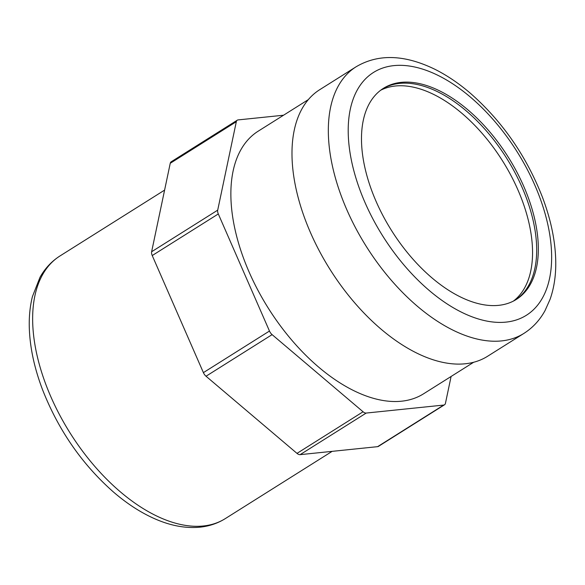 <?xml version="1.0" encoding="UTF-8"?>
<svg xmlns="http://www.w3.org/2000/svg" width="585" height="585" viewBox="0 0 585 585"><rect width="100%" height="100%" fill="white"/><g stroke="black" fill="none" stroke-linecap="round" stroke-linejoin="round"><path stroke-width="0.88" d="M536.73 229.495A124.722 68.935 57.8 0 0 473.06 114.426A124.722 68.935 57.8 0 0 383.467 88.306A124.722 68.935 57.8 0 0 391.577 230.585A124.722 68.935 57.8 0 0 516.358 299.41A124.722 68.935 57.8 0 0 536.73 229.495M515.524 299.922A124.722 68.935 57.8 0 0 535.078 230.534A124.722 68.935 57.8 0 0 472.007 116.027A124.722 68.935 57.8 0 0 382.648 88.832M356.089 66.792L319.746 89.673A157.519 87.063 57.8 0 0 329.984 269.356A157.519 87.063 57.8 0 0 487.576 356.28L523.919 333.399C532.752 327.768 539.794 320.163 545.052 310.577L550.083 299.315C554.068 287.981 555.955 275.411 555.75 261.612C555.384 241.144 550.931 219.631 542.383 197.065C526.31 156.019 502.398 121.497 470.64 93.49C459.028 83.501 447.167 75.458 435.057 69.366C404.623 54.507 378.298 53.644 356.089 66.792A157.519 87.063 57.8 0 0 343.124 200.823A157.519 87.063 57.8 0 0 461.192 333.874A157.519 87.063 57.8 0 0 523.919 333.399M237.261 120.196L171.186 161.789A5.857 3.239 57.8 0 0 170.242 163.295L236.318 121.702A5.857 3.239 -122.2 0 1 237.261 120.196A5.857 3.239 -122.2 0 1 238.095 119.91L283.549 115.223M170.242 163.295L151.625 251.74A5.857 3.239 57.8 0 0 152.232 255.543L203.397 372.63A5.857 3.239 57.8 0 0 206.03 376.228L296.997 453.375A5.857 3.239 57.8 0 0 300.112 454.655L377.603 446.662A5.857 3.239 57.8 0 0 378.429 446.384L444.512 404.783A5.857 3.239 -122.2 0 1 443.679 405.069L377.603 446.662M236.318 121.702L217.708 210.147L151.625 251.74M444.512 404.783A5.857 3.239 -122.2 0 0 445.456 403.277L451.101 376.469M300.112 454.655L366.195 413.061A5.857 3.239 -122.2 0 1 363.073 411.774L296.997 453.375M206.03 376.228L272.105 334.635L363.073 411.774M272.105 334.635A5.857 3.239 -122.2 0 1 269.473 331.037L203.397 372.63M152.232 255.543L218.307 213.949A5.857 3.239 -122.2 0 1 217.708 210.147M308.339 99.618L258.219 131.164A155.171 85.768 57.8 0 0 268.303 308.178A155.171 85.768 57.8 0 0 423.555 393.815L473.667 362.261M366.195 413.061L443.679 405.069M218.307 213.949L269.473 331.037M469.214 315.695A143.464 79.289 57.8 0 0 526.749 168.436A143.464 79.289 57.8 0 0 353.786 97.439A143.464 79.289 57.8 0 0 469.214 315.695M380.659 90.251A124.722 68.935 -122.2 0 1 469.382 120.042A124.722 68.935 -122.2 0 1 530.946 233.137A124.722 68.935 -122.2 0 1 513.389 301.099M163.529 519.063A155.171 85.768 -122.2 0 1 47.217 387.987A155.171 85.768 -122.2 0 1 59.992 255.952C51.699 261.232 45.03 268.354 39.985 277.334L32.431 296.573C30.164 305.582 29.104 315.3 29.25 325.735C29.608 345.889 34.01 367.139 42.464 389.478C58.398 430.158 82.097 464.366 113.548 492.102C127.939 504.489 142.594 513.769 157.504 519.948C171.317 525.652 184.619 528.131 197.394 527.385C207.668 526.719 216.977 523.794 225.32 518.595A155.171 85.768 -122.2 0 1 163.529 519.063M225.32 518.595L332.148 451.349M59.992 255.952L164.597 190.103"/></g></svg>
